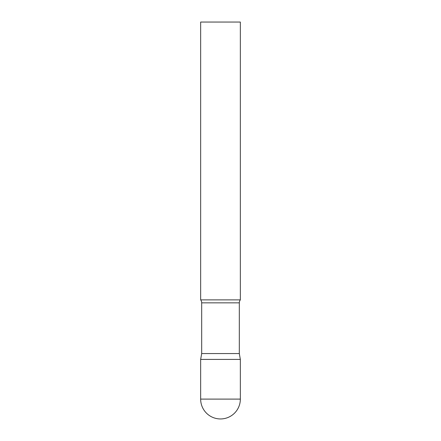 <?xml version="1.0" encoding="UTF-8"?>
<svg xmlns="http://www.w3.org/2000/svg" width="441" height="441" viewBox="0 0 441 441"><rect width="100%" height="100%" fill="white"/><g stroke="black" fill="none" stroke-linecap="round" stroke-linejoin="round"><path stroke-width="0.66" d="M200.655 399.105L200.655 359.415L201.686 353.561L239.314 353.561L240.345 359.415L200.655 359.415L240.345 359.415L240.345 399.105A19.845 19.845 0 0 1 220.5 418.95A19.845 19.845 0 0 1 200.655 399.105L240.345 399.105M239.314 353.561L239.314 302.84A4.763 4.763 0 0 1 240.345 299.88L240.345 22.05L200.655 22.05L200.655 299.88A4.763 4.763 0 0 1 201.686 302.84L239.314 302.84M201.686 353.561L201.686 302.84M200.655 299.88L240.345 299.88"/></g></svg>
